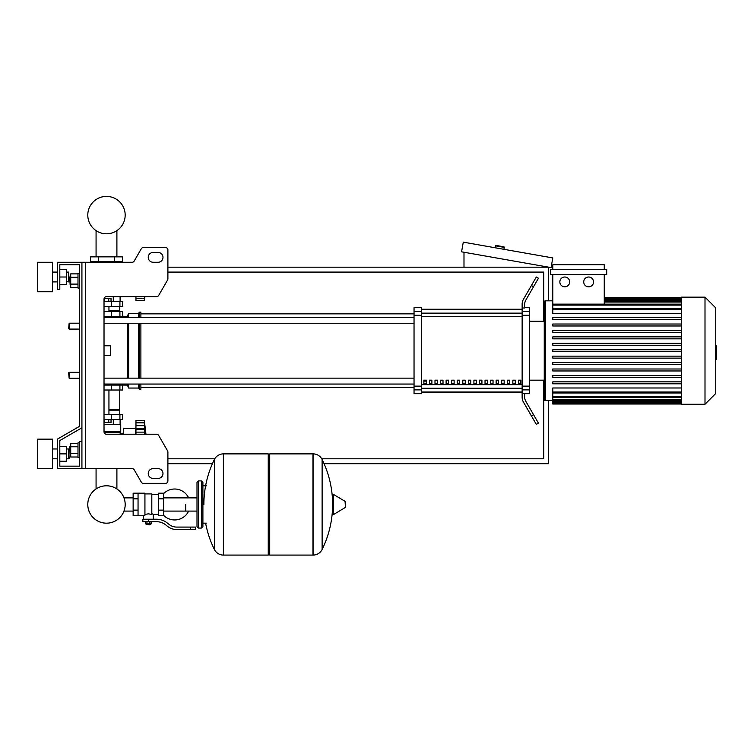 <?xml version="1.0" encoding="UTF-8"?>
<svg xmlns="http://www.w3.org/2000/svg" width="754" height="754" viewBox="0 0 754 754"><rect width="100%" height="100%" fill="white"/><g stroke="black" fill="none" stroke-linecap="round" stroke-linejoin="round"><path stroke-width="1.13" d="M85.607 262.269L85.607 468.62L81.922 468.62L81.922 262.269L132.091 262.269A2.46 2.46 0 0 0 134.212 261.035L141.309 248.754A2.46 2.46 0 0 1 143.43 247.529L165.437 247.529A2.46 2.46 0 0 1 167.897 249.989L167.897 278.801A2.46 2.46 0 0 1 167.567 280.036L158.679 295.427A2.46 2.46 0 0 1 156.549 296.661L106.484 296.661A2.46 2.46 0 0 0 104.024 299.112L104.024 431.769L120.734 431.769L119.933 434.229M85.607 468.62L132.091 468.62A2.46 2.46 0 0 1 134.212 469.846L141.309 482.126A2.46 2.46 0 0 0 143.43 483.361L165.437 483.361A2.46 2.46 0 0 0 167.897 480.901L167.897 452.08A2.46 2.46 0 0 0 167.567 450.854L158.679 435.454A2.46 2.46 0 0 0 156.549 434.229L106.484 434.229A2.46 2.46 0 0 1 104.024 431.769M153.156 252.439A4.91 4.91 0 0 0 148.246 257.35A4.91 4.91 0 0 0 153.156 262.269L158.076 262.269A4.91 4.91 0 0 0 162.987 257.35A4.91 4.91 0 0 0 158.076 252.439L153.156 252.439A4.91 4.91 0 0 0 148.246 257.35A4.91 4.91 0 0 0 153.156 262.269M158.076 468.62A4.91 4.91 0 0 1 162.987 473.531A4.91 4.91 0 0 1 158.076 478.441L153.156 478.441A4.91 4.91 0 0 1 148.246 473.531A4.91 4.91 0 0 1 153.156 468.62L158.076 468.62A4.91 4.91 0 0 1 162.987 473.531A4.91 4.91 0 0 1 158.076 478.441M132.091 262.269A2.46 2.46 0 0 0 134.212 261.035L141.309 248.754A2.46 2.46 0 0 1 143.43 247.529L165.437 247.529A2.46 2.46 0 0 1 167.897 249.989L167.897 278.801A2.46 2.46 0 0 1 167.567 280.036L158.679 295.427A2.46 2.46 0 0 1 156.549 296.661M81.922 262.269L57.351 262.269L57.351 289.291L59.811 289.291L59.811 264.72L79.462 264.72L79.462 273.325L77.992 273.325L77.992 288.056L79.462 288.056L79.462 323.193L69.142 323.193L69.142 329.083L68.652 328.593L69.142 323.193M70.122 276.765L69.632 277.255L70.122 284.626L70.122 276.765L70.716 276.765M77.992 273.881L70.716 273.881L70.716 287.5L77.992 287.5M77.992 277.284L70.716 277.284M77.992 284.098L70.716 284.098M79.462 457.565L77.992 457.565L77.992 442.824L79.462 442.824M70.122 446.264L70.122 454.125L69.632 446.754L70.716 446.264M77.992 456.999L70.716 456.999L70.716 443.39L77.992 443.39M77.992 453.597L70.716 453.597M77.992 446.792L70.716 446.792M153.156 468.62A4.91 4.91 0 0 0 148.246 473.531A4.91 4.91 0 0 0 153.156 478.441M132.091 468.62A2.46 2.46 0 0 1 134.212 469.846L141.309 482.126M143.43 483.361L165.437 483.361M167.897 480.901L167.897 452.08M167.567 450.854L158.679 435.454M158.076 252.439A4.91 4.91 0 0 1 162.987 257.35A4.91 4.91 0 0 1 158.076 262.269M59.811 264.72L79.462 264.72L59.811 264.72L79.462 264.72L59.811 264.72L79.462 264.72L79.462 426.378L57.351 439.139L57.351 468.62L81.922 468.62M81.922 441.599L79.462 441.599L79.462 466.161L59.811 466.161L59.811 440.562L81.922 427.791M69.142 372.325L68.652 372.815L69.142 378.216L69.142 372.325L79.462 372.325L79.462 329.083L79.462 372.325M167.897 272.09L543.747 272.09L543.747 321.223M543.747 380.186L543.747 458.79L321.732 458.79M214.758 458.79L167.897 458.79M324.079 463.701L548.667 463.701L548.667 400.572M548.667 300.837L548.667 267.18L167.897 267.18M167.897 463.701L212.421 463.701M503.861 246.812L496.123 245.446L503.861 246.812A0.49 0.49 0 0 1 504.266 247.378L503.917 249.31M496.123 245.446A0.49 0.49 0 0 0 495.557 245.842L495.208 247.774M463.993 267.18L463.993 252.251M552.786 257.934L551.08 267.604L461.571 251.827L463.276 242.147L552.786 257.934M185.701 504.483L185.701 511.089L185.701 504.483M163.599 515.312A15.476 15.476 0 0 0 188.641 511.089M188.641 497.876A15.476 15.476 0 0 0 163.599 493.653M138.048 493.182L144.928 493.182L144.928 515.227L143.448 515.783L133.138 515.783L133.138 493.182L138.048 493.182L138.048 515.783M158.679 514.313L153.279 514.313L153.279 519.223M158.679 498.837L158.679 515.783L163.599 515.783L163.599 493.182L158.679 493.182L158.679 498.837L163.599 498.837M158.679 494.662L151.808 494.662M151.808 513.663L153.279 514.313M144.928 514.445L148.368 513.832L151.808 514.445L151.808 493.917L144.928 493.917M150.329 524.379L146.399 524.379L149.839 524.869L150.329 523.889M149.782 521.683L149.782 523.889L151.205 523.889L151.205 521.683M145.531 521.683L145.531 523.889L149.782 523.889M146.945 521.683L146.945 523.889M190.621 529.544L195.531 529.544L195.531 527.084L190.621 527.084L190.621 529.544L176.7 529.544A14.741 14.741 0 0 1 167.492 526.311L165.739 524.907A14.741 14.741 0 0 0 156.53 521.683L142.836 521.683L142.836 519.223L148.368 519.223L148.368 521.683M148.368 519.223L156.53 519.223A17.201 17.201 0 0 1 167.275 522.993L169.028 524.388A12.281 12.281 0 0 0 176.7 527.084L190.621 527.084M158.679 510.138L163.599 510.138M138.048 498.837L133.138 498.837M138.048 510.138L133.138 510.138M312.957 555.085L312.957 453.88L313.08 555.085A10.075 10.075 0 0 0 322.118 549.468L322.118 459.497A10.075 10.075 0 0 0 313.08 453.88L269.715 453.88L269.715 555.085L312.957 555.085M332.486 504.483L332.486 494.878L333.419 494.36L333.419 514.614L332.486 514.087L332.486 504.483M345.379 504.483L345.379 501.881L345.379 504.483M214.372 459.497A10.075 10.075 0 0 1 223.41 453.88L268.245 453.88L268.245 555.085L223.533 555.085L223.533 453.88L223.41 555.085A10.075 10.075 0 0 1 214.372 549.468L214.372 459.497A101.705 101.705 0 0 0 203.882 504.483M201.431 480.901L198.481 480.901L198.481 528.064L201.431 528.064L201.431 480.901L202.901 482.372L202.901 485.812L206.342 485.812M206.342 523.153L202.901 523.153L202.901 526.594L202.901 482.372M79.462 426.378L79.462 323.193M79.462 466.161L59.811 466.161L79.462 466.161L59.811 466.161L79.462 466.161L59.811 466.161L59.811 461.25L66.691 461.25L66.691 446.509L59.811 446.509L59.811 440.562L59.811 461.25M104.024 385.096L122.695 385.096L122.695 390.007L104.024 390.007M96.069 468.62L96.069 488.96A18.69 18.69 0 0 0 87.794 504.483A18.69 18.69 0 0 1 106.484 485.793A18.69 18.69 0 0 1 125.173 504.483A18.69 18.69 0 0 0 116.898 488.96A18.69 18.69 0 0 1 106.484 523.182A18.69 18.69 0 0 1 87.794 504.483A18.69 18.69 0 0 0 106.484 523.182A18.69 18.69 0 0 0 116.898 488.96A18.69 18.69 0 0 1 106.484 523.182A18.69 18.69 0 0 1 96.069 488.96A18.69 18.69 0 0 0 106.484 523.182A18.69 18.69 0 0 0 125.173 504.483A18.69 18.69 0 0 1 106.484 523.182A18.69 18.69 0 0 1 96.069 488.96A18.69 18.69 0 0 0 106.484 523.182A18.69 18.69 0 0 0 125.173 504.483A18.69 18.69 0 0 1 106.484 523.182A18.69 18.69 0 0 1 96.069 488.96A18.69 18.69 0 0 0 103.128 522.871A18.69 18.69 0 0 0 123.967 511.089L133.138 511.089M133.138 497.876L123.967 497.876A18.69 18.69 0 0 0 116.898 488.96A18.69 18.69 0 0 1 123.967 497.876A18.69 18.69 0 0 0 116.898 488.96L116.898 468.62M111.394 385.096L111.394 384.116L104.024 384.116M108.755 419.488L108.755 422.636L111.026 422.636L111.026 419.488M108.755 422.636L104.212 422.636L104.212 419.488M135.965 426.368L135.475 434.229M135.475 428.329L123.684 428.329L123.684 434.229M135.965 434.229L135.965 428.253L144.853 428.253L144.316 429.309L144.853 434.53M135.965 429.309L144.316 429.309L144.853 428.253L144.316 422.843L144.608 423.635L144.316 422.843L135.965 422.843L135.965 420.468L144.316 420.468L144.608 423.635M144.787 427.188L144.721 426.5L144.787 427.188M135.965 428.253L135.965 422.843M135.965 432.136L144.608 432.136L144.523 431.665L144.664 432.41L144.523 431.665M144.514 431.637L144.448 431.147L144.514 431.637M104.024 424.398L120.734 424.398L120.734 431.769M104.08 432.259L120.244 432.259M123.684 433.286L120.244 433.286M120.103 424.398L120.103 419.488M113.288 424.398L113.288 419.488M119.745 390.007L119.745 409.658L108.944 409.658M119.255 409.658L119.745 414.577M104.024 419.488L122.695 419.488L122.695 414.577L104.024 414.577M108.944 410.148L119.745 410.148M144.316 429.309L144.853 428.253L144.316 429.394M144.74 432.871L144.806 433.522M119.255 311.402L119.745 306.482M108.944 310.902L119.745 310.902M104.024 301.572L122.695 301.572L122.695 306.482L104.024 306.482M104.024 317.293L111.394 317.293L111.394 316.312M104.127 298.424L111.026 298.424L111.026 301.572M108.755 298.424L108.755 301.572M104.212 298.424L104.212 301.572M144.448 296.661L144.316 300.592L135.965 300.592L135.965 296.661M135.965 298.216L144.316 298.216L144.608 297.425M144.608 298.49L135.965 298.49M114.467 256.86L122.45 256.86L122.45 261.779L90.518 261.779L90.518 256.86L114.467 256.86L114.467 261.779M98.501 261.779L98.501 256.86M113.288 296.661L113.288 301.572M120.103 296.661L120.103 301.572M92.865 262.269L92.865 261.779M99.679 262.269L99.679 261.779M120.103 262.269L120.103 261.779M113.288 262.269L113.288 261.779M120.734 296.661L106.484 296.661M104.024 316.312L122.695 316.312L122.695 311.402L104.024 311.402M125.173 215.097A18.69 18.69 0 0 0 106.484 196.408A18.69 18.69 0 0 0 87.794 215.097A18.69 18.69 0 0 0 106.484 233.797A18.69 18.69 0 0 0 125.173 215.097M715.706 345.615L716.3 345.615L716.3 355.794L715.706 355.794M716.3 354.568L715.706 354.568M716.3 355.794L716.3 359.328L715.706 359.328M716.3 359.328L715.706 359.535M681.418 350.704L681.418 297.151L704.999 297.151L704.999 404.257L681.418 404.257L681.418 350.704M704.999 404.257L715.706 393.541L715.706 307.858L704.999 297.151M552.814 300.837L545.472 300.837A1.225 1.225 0 0 0 544.247 302.062L544.247 321.223L544.247 302.062A1.225 1.225 0 0 1 545.472 300.837A1.225 1.225 0 0 0 544.247 302.062L544.247 399.347A1.225 1.225 0 0 0 545.472 400.572L545.472 300.837A1.225 1.225 0 0 0 544.247 302.062L544.247 321.223L529.506 321.223M681.418 313.419L552.814 313.419L552.814 274.55M564.755 277.01A4.91 4.91 0 0 1 569.666 281.921A4.91 4.91 0 0 1 564.755 286.831A4.91 4.91 0 0 1 559.845 281.921A4.91 4.91 0 0 1 564.755 277.01M588.629 277.01A4.91 4.91 0 0 1 593.549 281.921A4.91 4.91 0 0 1 588.629 286.831A4.91 4.91 0 0 1 583.719 281.921A4.91 4.91 0 0 1 588.629 277.01M606.716 274.55L550.363 274.55L550.363 269.64L606.716 269.64L606.716 274.55M604.256 274.55L604.256 304.145L552.814 304.145M552.814 269.64L552.814 264.72L604.256 264.72L604.256 269.64M681.418 391.995L552.814 391.995L552.814 387.99L681.418 387.99M681.418 351.684L552.814 351.684L552.814 349.724L681.418 349.724M681.418 383.814L552.814 383.814L552.814 381.854L681.418 381.854M681.418 377.396L552.814 377.396L552.814 375.426L681.418 375.426M681.418 370.968L552.814 370.968L552.814 368.998L681.418 368.998M681.418 364.54L552.814 364.54L552.814 362.57L681.418 362.57M681.418 358.112L552.814 358.112L552.814 356.142L681.418 356.142M681.418 343.296L552.814 343.296L552.814 345.257L681.418 345.257M681.418 336.868L552.814 336.868L552.814 338.829L681.418 338.829M681.418 330.441L552.814 330.441L552.814 332.41L681.418 332.41M681.418 324.013L552.814 324.013L552.814 325.982L681.418 325.982M681.418 317.585L552.814 317.585L552.814 319.555L681.418 319.555M552.814 391.995L552.814 404.012L681.418 404.012M529.506 380.186L544.247 380.186L544.247 399.347A1.225 1.225 0 0 0 545.472 400.572A1.225 1.225 0 0 1 544.247 399.347A1.225 1.225 0 0 0 545.472 400.572L552.814 400.572M518.384 380.186L520.844 380.186L520.844 383.871L518.384 383.871L518.384 380.186M512.824 380.186L515.284 380.186L515.284 383.871L512.824 383.871L512.824 380.186M507.263 380.186L509.723 380.186L509.723 383.871L507.263 383.871L507.263 380.186M501.702 380.186L504.162 380.186L504.162 383.871L501.702 383.871L501.702 380.186M496.141 380.186L498.601 380.186L498.601 383.871L496.141 383.871L496.141 380.186M490.59 380.186L493.041 380.186L493.041 383.871L490.59 383.871L490.59 380.186M485.029 380.186L487.48 380.186L487.48 383.871L485.029 383.871L485.029 380.186M479.469 380.186L481.919 380.186L481.919 383.871L479.469 383.871L479.469 380.186M473.908 380.186L476.368 380.186L476.368 383.871L473.908 383.871L473.908 380.186M468.347 380.186L470.807 380.186L470.807 383.871L468.347 383.871L468.347 380.186M462.786 380.186L465.246 380.186L465.246 383.871L462.786 383.871L462.786 380.186M457.226 380.186L459.686 380.186L459.686 383.871L457.226 383.871L457.226 380.186M451.665 380.186L454.125 380.186L454.125 383.871L451.665 383.871L451.665 380.186M446.114 380.186L448.564 380.186L448.564 383.871L446.114 383.871L446.114 380.186M440.553 380.186L443.003 380.186L443.003 383.871L440.553 383.871L440.553 380.186M434.992 380.186L437.443 380.186L437.443 383.871L434.992 383.871L434.992 380.186M429.431 380.186L431.891 380.186L431.891 383.871L429.431 383.871L429.431 380.186M423.871 380.186L426.33 380.186L426.33 383.871L423.871 383.871L423.871 380.186M522.136 309.404L421.411 309.404M421.411 392.005L522.136 392.005M522.136 311.515L522.136 315.276L529.506 315.276L529.506 311.515L522.136 311.515L522.136 308L524.586 308L524.586 304.861A9.83 9.83 0 0 1 525.906 299.951A9.83 9.83 0 0 0 524.586 304.861A9.83 9.83 0 0 1 525.906 299.951A9.83 9.83 0 0 0 524.586 304.861M529.506 315.276L529.506 386.133L522.136 386.133L522.136 315.276M522.136 386.133L522.136 389.893L529.506 389.893L529.506 386.133M529.506 389.893L529.506 393.692L524.586 393.692M523.446 402.118A9.83 9.83 0 0 1 522.136 397.198L522.136 393.399L522.136 397.198A9.83 9.83 0 0 0 523.446 402.118L531.4 415.888L533.53 414.662L525.906 401.458A9.83 9.83 0 0 1 524.586 396.547L524.586 393.399L522.136 393.399L522.136 389.893M524.586 307.717L529.506 307.717L529.506 311.515M414.04 311.515L414.04 307.717L421.411 307.717L421.411 311.515L414.04 311.515L414.04 315.276L421.411 315.276L421.411 311.515M421.411 315.276L421.411 386.133L414.04 386.133L414.04 389.893L421.411 389.893L421.411 386.133M421.411 389.893L421.411 393.692L414.04 393.692L414.04 389.893M414.04 386.133L414.04 315.276M421.411 309.234L522.136 309.234M421.411 392.174L522.136 392.174M533.53 414.662L538.441 423.173L536.32 424.398L531.4 415.888M533.53 286.746L538.441 278.235L536.32 277.01L531.4 285.512L533.53 286.746L525.906 299.951M522.136 304.201L522.136 308L522.136 304.201A9.83 9.83 0 0 1 523.446 299.291L531.4 285.512M525.906 401.458A9.83 9.83 0 0 1 524.586 396.547A9.83 9.83 0 0 0 525.906 401.458A9.83 9.83 0 0 1 524.586 396.547M522.136 393.399L522.136 397.198L522.136 393.399M104.024 323.249L414.04 323.249M104.024 317.359L414.04 317.359M426.33 383.871L426.33 380.186M423.871 381.1L426.33 381.1M122.695 385.096L127.36 385.096L128.595 388.046L138.416 388.046L139.65 389.271L140.875 389.271L140.875 384.05M122.695 316.312L127.36 316.312L128.595 313.362L138.416 313.362L139.65 312.137L140.875 312.137L140.875 317.359M121.224 316.312L120.178 317.359M120.178 384.05L121.224 385.096M127.36 385.096L127.36 384.05M127.36 378.15L127.36 323.249M127.36 317.359L127.36 316.312M104.024 345.794L110.414 345.794L110.414 355.615L104.024 355.615M140.875 378.15L140.875 323.249M139.65 389.271L139.65 384.05M139.65 378.15L139.65 323.249M139.65 317.359L139.65 312.137M138.416 388.046L138.416 384.05M138.416 378.15L138.416 323.249M138.416 317.359L138.416 313.362M128.595 388.046L128.595 384.05M128.595 378.15L128.595 323.249M128.595 317.359L128.595 313.362M37.7 291.741L37.7 262.269L52.441 262.269L52.441 291.741L37.7 291.741M68.652 281.921L68.652 272.09L69.142 281.43L66.691 281.921M37.7 453.88L37.7 468.62L52.441 468.62L52.441 439.139L37.7 439.139L37.7 453.88M68.652 458.79L69.142 458.3L68.652 448.969L68.652 458.79L66.691 458.79M59.811 453.88L66.691 453.88M59.811 269.64L66.691 269.64L66.691 284.381L59.811 284.381M59.811 277.01L66.691 277.01M79.462 264.72L79.462 273.325L79.462 264.72M59.811 446.509L59.811 440.562M495.557 245.842L504.266 247.378M313.08 555.085L313.08 453.88M345.379 507.084L345.087 501.353L333.419 494.36M223.41 453.88L223.41 555.085M111.366 390.007L111.366 385.096M119.914 390.007L119.914 385.096M135.965 425.68L144.608 425.68M135.965 422.57L144.608 422.57M111.366 414.577L111.366 419.488M119.914 414.577L119.914 419.488M111.366 306.482L111.366 301.572M119.914 306.482L119.914 301.572M111.366 311.402L111.366 316.312M119.914 311.402L119.914 316.312M716.3 350.714L715.706 350.714M716.3 346.84L715.706 346.84M681.418 298.772L604.256 298.772M681.418 299.979L604.256 299.979M681.418 302.062L604.256 302.062M681.418 305.125L552.814 305.125M681.418 309.404L552.814 309.404M681.418 402.636L552.814 402.636M681.418 401.42L552.814 401.42M681.418 399.347L552.814 399.347M681.418 396.274L552.814 396.274M522.136 313.146L421.411 313.146M522.136 384.663L421.411 384.663M421.411 388.263L522.136 388.263M421.411 316.746L522.136 316.746M70.716 284.626L70.122 284.626M70.716 454.125L70.122 454.125M116.898 256.86L116.898 230.62M96.069 230.62L96.069 256.86M79.462 378.216L69.142 378.216M79.462 329.083L69.142 329.083M197.001 511.089L163.599 511.089M198.481 528.064L197.001 526.594L197.001 482.372L197.001 497.876L163.599 497.876M143.448 515.783L143.448 519.223M146.399 523.889L146.399 524.379M322.118 549.468A101.705 101.705 0 0 0 332.486 509.478M332.486 499.487A101.705 101.705 0 0 0 322.118 459.497M345.087 501.353L345.379 501.881M345.087 507.612L333.419 514.614M268.245 455.35L269.715 453.88M268.245 553.615L269.715 555.085M205.616 523.153A101.705 101.705 0 0 0 214.372 549.468M198.481 480.901L197.001 482.372M201.431 528.064L202.901 526.594M118.868 384.05L118.868 385.096M108.944 414.577L108.944 390.007M135.965 428.404L144.485 428.404M135.965 422.674L144.353 422.674M144.316 420.468L145.974 434.229M108.944 306.482L108.944 311.402M135.965 298.386L144.353 298.386M144.316 300.592L144.891 296.661M118.868 316.312L118.868 317.359M681.418 297.396L604.256 297.396M604.256 297.792L681.418 297.792M604.256 298.999L681.418 298.999M604.256 301.082L681.418 301.082M604.256 304.145L681.418 304.145M552.814 308.424L681.418 308.424M681.418 403.616L552.814 403.616M681.418 402.41L552.814 402.41M681.418 400.327L552.814 400.327M681.418 397.264L552.814 397.264M681.418 392.985L552.814 392.985M140.875 387.556L414.04 387.556M140.875 313.853L414.04 313.853M414.04 378.15L104.024 378.15M414.04 384.05L104.024 384.05M52.441 281.921L57.351 281.921M57.351 458.79L52.441 458.79M66.691 448.969L68.652 448.969M57.351 448.969L52.441 448.969M66.691 272.09L68.652 272.09M57.351 272.09L52.441 272.09"/></g></svg>
